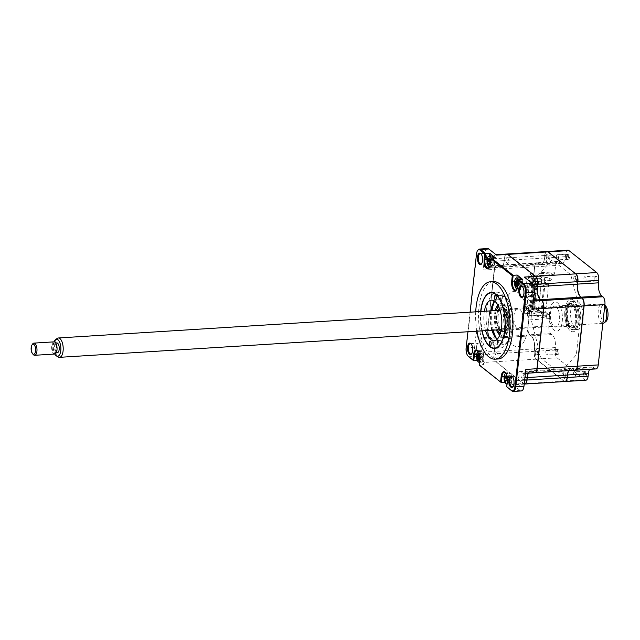 <?xml version="1.0" encoding="UTF-8"?>
<svg xmlns="http://www.w3.org/2000/svg" width="640" height="640" viewBox="0 0 640 640"><rect width="100%" height="100%" fill="white"/><g stroke="black" fill="none" stroke-linecap="round" stroke-linejoin="round"><path stroke-width="0.48" stroke-dasharray="3.2 2.4" d="M486.392 310.552A27.984 12.32 86.4 0 1 496.72 292.192A27.984 12.32 86.4 0 1 510.544 329.688A27.984 12.32 86.4 0 1 500.216 348.048A27.984 12.32 86.4 0 1 486.392 310.552M493.304 281.592A38.768 17.064 -93.6 0 0 479 307.04A38.768 17.064 -93.6 0 0 498.16 358.984M475.712 311.832A38.768 17.064 -93.6 0 0 476.928 331.184M481.752 263.552A5.192 2.288 -93.6 0 0 481.952 263.304A5.192 2.288 -93.6 0 0 482.784 260.632A5.192 2.288 -93.6 0 0 481.384 254.272A5.192 2.288 -93.6 0 0 481.16 254.056M486.52 256.576A5.192 2.288 86.4 0 1 488.432 253.168A5.192 2.288 86.4 0 1 490.992 260.12A5.192 2.288 86.4 0 1 489.08 263.528A5.192 2.288 86.4 0 1 486.52 256.576M517.976 379.368A5.192 2.288 86.4 0 1 519.896 375.96A5.192 2.288 86.4 0 1 522.456 382.912A5.192 2.288 86.4 0 1 520.544 386.32A5.192 2.288 86.4 0 1 517.976 379.368M513.216 386.344A5.192 2.288 -93.6 0 0 513.408 386.096A5.192 2.288 -93.6 0 0 514.248 383.424A5.192 2.288 -93.6 0 0 512.848 377.072A5.192 2.288 -93.6 0 0 512.624 376.848M527.912 289.36A5.192 2.288 86.4 0 1 529.832 285.96A5.192 2.288 86.4 0 1 532.392 292.912A5.192 2.288 86.4 0 1 530.48 296.32A5.192 2.288 86.4 0 1 527.912 289.36M523.152 296.344A5.192 2.288 -93.6 0 0 523.344 296.096A5.192 2.288 -93.6 0 0 524.184 293.424A5.192 2.288 -93.6 0 0 522.784 287.064A5.192 2.288 -93.6 0 0 522.56 286.848M476.584 346.576A5.192 2.288 86.4 0 1 478.496 343.168A5.192 2.288 86.4 0 1 481.056 350.12A5.192 2.288 86.4 0 1 479.144 353.528A5.192 2.288 86.4 0 1 476.584 346.576M471.816 353.552A5.192 2.288 -93.6 0 0 472.016 353.304A5.192 2.288 -93.6 0 0 472.848 350.64A5.192 2.288 -93.6 0 0 471.448 344.28A5.192 2.288 -93.6 0 0 471.224 344.056M479.808 355.536A3.36 1.48 -93.6 0 0 480.912 359.832A3.36 1.48 -93.6 0 0 482.712 357.832A3.36 1.48 -93.6 0 0 481.608 353.528A3.36 1.48 -93.6 0 0 479.808 355.536M477.776 360.52L483.4 364.968L484.072 358.904A6.512 2.864 -93.6 0 0 480.848 350.184A6.512 2.864 -93.6 0 0 478.448 354.456L477.776 360.52L477.328 360.544M507.368 377.36A3.36 1.48 -93.6 0 0 508.472 381.656A3.36 1.48 -93.6 0 0 510.264 379.656A3.36 1.48 -93.6 0 0 509.168 375.36A3.36 1.48 -93.6 0 0 507.368 377.36M511.624 380.736L507.616 380.984L506.944 387.048L510.96 386.8L511.624 380.736A6.512 2.864 -93.6 0 0 508.408 372.008A6.512 2.864 -93.6 0 0 506.008 376.28L505.336 382.344L504.888 382.376M510.96 386.8L505.336 382.344M507.328 381.232L507.616 380.984A6.512 2.864 -93.6 0 0 505.848 373.008A6.512 2.864 -93.6 0 0 505.632 372.776M506.648 254.04A6.104 2.688 -93.6 0 0 504.392 258.048L504.12 260.528A10.176 4.48 86.4 0 1 500.368 267.208A10.176 4.48 86.4 0 1 498.672 266.592L497.536 265.688A6.104 2.688 -93.6 0 0 496.52 265.328A6.104 2.688 -93.6 0 0 494.264 269.336L487.608 329.664L476.48 330.36L474.624 347.168A7.12 3.136 -93.6 0 0 476.96 356.28L484.688 362.4L495.816 361.704L523.568 383.688A6.104 2.688 -93.6 0 0 524.576 384.056M476.48 330.36A6.104 2.688 -93.6 0 0 478.48 338.176L479.624 339.08A10.176 4.48 86.4 0 1 482.96 352.104L482.688 354.592A6.104 2.688 -93.6 0 0 484.688 362.4M482.96 352.104L494.36 351.464A10.376 4.568 86.4 0 0 490.952 338.184L490.752 338.384A10.176 4.48 86.4 0 1 494.088 351.408L493.808 353.888A6.104 2.688 -93.6 0 0 495.816 361.704M496.536 255.104A6.104 2.688 -93.6 0 0 495.52 254.736A6.104 2.688 -93.6 0 0 493.264 258.744L492.992 261.224A10.176 4.48 86.4 0 1 489.24 267.904A10.176 4.48 86.4 0 1 487.552 267.296L486.408 266.392L497.696 265.872A5.904 2.6 -93.6 0 0 494.536 269.392L487.608 329.664A6.104 2.688 -93.6 0 0 489.608 337.48L490.752 338.384L479.624 339.08M487.872 329.72A5.904 2.6 -93.6 0 0 489.808 337.28L478.48 338.176M486.408 266.392A6.104 2.688 -93.6 0 0 485.392 266.024A6.104 2.688 -93.6 0 0 483.144 270.032L494.536 269.392M487.552 267.296L498.832 266.776A10.376 4.568 86.4 0 0 504.392 260.584L492.992 261.224M532.496 309.12A6.104 2.688 -93.6 0 0 530.488 301.312L529.352 300.408A10.176 4.48 86.4 0 1 526.016 287.376L526.288 284.896A6.104 2.688 -93.6 0 0 524.288 277.08M535.832 276.808A5.904 2.6 -93.6 0 0 535.576 276.568L535.408 276.384M540.48 299.704L540.64 299.888A10.376 4.568 86.4 0 1 540.04 299.32A10.376 4.568 86.4 0 1 539.968 299.232M542.04 301.032A5.904 2.6 -93.6 0 0 541.776 300.792L541.616 300.608M536.032 371.808A5.904 2.6 -93.6 0 1 533.896 372.2L533.696 372.4A6.104 2.688 -93.6 0 0 534.704 372.768M525.912 383.096A5.904 2.6 -93.6 0 1 523.768 383.488L512.44 384.384A6.104 2.688 -93.6 0 0 513.456 384.752A6.104 2.688 -93.6 0 0 515.704 380.744L515.976 378.264A10.176 4.48 86.4 0 1 519.736 371.584A10.176 4.48 86.4 0 1 521.424 372.192L522.568 373.096A6.104 2.688 -93.6 0 0 523.584 373.464A6.104 2.688 -93.6 0 0 525.832 369.456M528.264 373.168A10.176 4.48 86.4 0 1 528.752 372.328A10.176 4.48 86.4 0 1 530.864 370.888A10.176 4.48 86.4 0 1 532.552 371.496L533.696 372.4L522.568 373.096M528.304 373.168A10.376 4.568 86.4 0 1 528.88 372.144A10.376 4.568 86.4 0 1 532.752 371.296L521.424 372.192M512.44 384.384L520.168 390.504A7.12 3.136 -93.6 0 0 521.352 390.936M517.872 282.184A3.36 1.48 -93.6 0 0 518.976 286.48A3.36 1.48 -93.6 0 0 520.776 284.48A3.36 1.48 -93.6 0 0 519.672 280.184A3.36 1.48 -93.6 0 0 517.872 282.184M516.856 277.976L516.512 281.104A6.512 2.864 -93.6 0 0 519.728 289.832A6.512 2.864 -93.6 0 0 522.136 285.56L522.8 279.496M516.88 289.416A6.512 2.864 -93.6 0 0 517.072 289.16A6.512 2.864 -93.6 0 0 518.12 285.808L518.792 279.744M490.32 260.352A3.36 1.48 -93.6 0 0 491.416 264.656A3.36 1.48 -93.6 0 0 493.216 262.648A3.36 1.48 -93.6 0 0 492.112 258.352A3.36 1.48 -93.6 0 0 490.32 260.352M489.304 256.152L488.96 259.28A6.512 2.864 -93.6 0 0 492.176 268A6.512 2.864 -93.6 0 0 494.576 263.728L495.248 257.664M489.32 267.584A6.512 2.864 -93.6 0 0 489.512 267.328A6.512 2.864 -93.6 0 0 490.568 263.984L491.232 257.92M483.4 364.968L479.384 365.216L480.056 359.16A6.512 2.864 -93.6 0 0 478.296 351.176A6.512 2.864 -93.6 0 0 478.072 350.952M468.344 356.408A7.12 3.136 86.4 0 1 466.416 347.68L476.784 253.744A7.12 3.136 86.4 0 1 477.936 250.08M467.92 331.752L470.08 312.184M487.624 248.552A7.12 3.136 -93.6 0 0 484.992 253.232L483.144 270.032M480.672 311.52A27.984 12.32 -93.6 0 0 481.888 330.872M585.248 276.872A2.504 1.104 -93.6 0 0 584.832 276.72A2.504 1.104 -93.6 0 0 583.872 278.816A2.504 1.104 -93.6 0 0 584.728 281.568A2.504 1.104 -93.6 0 0 585.144 281.712A2.504 1.104 -93.6 0 0 586.096 279.616A2.504 1.104 -93.6 0 0 585.248 276.872M596.184 276.184A2.504 1.104 -93.6 0 0 595.768 276.032A2.504 1.104 -93.6 0 0 594.816 278.128A2.504 1.104 -93.6 0 0 595.672 280.88A2.504 1.104 -93.6 0 0 596.088 281.032A2.504 1.104 -93.6 0 0 597.04 278.936A2.504 1.104 -93.6 0 0 596.184 276.184M558 259.664A2.504 1.104 -93.6 0 0 558.528 257.296A2.504 1.104 -93.6 0 0 557.688 255.04A2.504 1.104 -93.6 0 0 557.272 254.888A2.504 1.104 -93.6 0 0 556.488 258.472M556.544 258.672A2.504 1.104 -93.6 0 0 557.168 259.736A2.504 1.104 -93.6 0 0 557.584 259.888A2.504 1.104 -93.6 0 0 557.904 259.752M568.632 254.352A2.504 1.104 -93.6 0 0 568.216 254.208A2.504 1.104 -93.6 0 0 567.264 256.304A2.504 1.104 -93.6 0 0 568.112 259.048A2.504 1.104 -93.6 0 0 568.528 259.2A2.504 1.104 -93.6 0 0 569.48 257.104A2.504 1.104 -93.6 0 0 568.632 254.352M547.176 350.216A2.504 1.104 -93.6 0 0 546.76 350.064A2.504 1.104 -93.6 0 0 545.808 352.168A2.504 1.104 -93.6 0 0 546.664 354.912A2.504 1.104 -93.6 0 0 547.08 355.064A2.504 1.104 -93.6 0 0 548.032 352.968A2.504 1.104 -93.6 0 0 547.176 350.216M558.12 349.536A2.504 1.104 -93.6 0 0 557.704 349.384A2.504 1.104 -93.6 0 0 556.752 351.48A2.504 1.104 -93.6 0 0 557.6 354.232A2.504 1.104 -93.6 0 0 558.016 354.376A2.504 1.104 -93.6 0 0 558.976 352.28A2.504 1.104 -93.6 0 0 558.12 349.536M574.736 372.048A2.504 1.104 -93.6 0 0 574.32 371.896A2.504 1.104 -93.6 0 0 573.368 373.992A2.504 1.104 -93.6 0 0 574.216 376.744A2.504 1.104 -93.6 0 0 574.632 376.896A2.504 1.104 -93.6 0 0 575.584 374.792A2.504 1.104 -93.6 0 0 574.736 372.048M585.68 371.36A2.504 1.104 -93.6 0 0 585.264 371.208A2.504 1.104 -93.6 0 0 584.312 373.312A2.504 1.104 -93.6 0 0 585.16 376.056A2.504 1.104 -93.6 0 0 585.576 376.208A2.504 1.104 -93.6 0 0 586.528 374.112A2.504 1.104 -93.6 0 0 585.68 371.36M574.544 302.08A14.248 6.272 -93.6 0 0 572.176 301.224A14.248 6.272 -93.6 0 0 566.752 313.168A14.248 6.272 -93.6 0 0 571.592 328.808A14.248 6.272 -93.6 0 0 573.96 329.664A14.248 6.272 -93.6 0 0 579.384 317.728A14.248 6.272 -93.6 0 0 574.544 302.08M575.424 328.568A14.248 6.272 86.4 0 1 570.584 312.928A14.248 6.272 86.4 0 1 576.008 300.984A14.248 6.272 86.4 0 1 578.368 301.84A14.248 6.272 86.4 0 1 583.208 317.488A14.248 6.272 86.4 0 1 577.784 329.424A14.248 6.272 86.4 0 1 575.424 328.568M585.864 380.216A6.104 2.688 86.4 0 1 584.848 379.848L557.096 357.864A6.104 2.688 86.4 0 1 555.096 350.048L555.368 347.568A10.176 4.48 -93.6 0 0 552.032 334.544L550.888 333.64A6.104 2.688 86.4 0 1 548.888 325.824L549.688 318.568A3.056 1.344 -93.6 0 0 548.688 314.664L545.616 312.232L550.04 272.136L553.112 274.568L532.12 276.072L529.248 273.44L532.32 275.872A3.056 1.344 -93.6 0 0 532.832 276.056A3.056 1.344 -93.6 0 0 533.464 275.624A3.056 1.344 -93.6 0 0 533.952 274.048L534.76 266.792A6.104 2.688 86.4 0 1 535.744 263.656A6.104 2.688 86.4 0 1 537.008 262.792A6.104 2.688 86.4 0 1 538.024 263.152L539.168 264.056A10.176 4.48 -93.6 0 0 540.856 264.672A10.176 4.48 -93.6 0 0 542.968 263.224A10.176 4.48 -93.6 0 0 544.608 257.992L544.792 255.592A5.904 2.6 86.4 0 1 545.744 252.552A5.904 2.6 86.4 0 1 547.944 252.072L575.696 274.048A5.904 2.6 86.4 0 1 577.632 281.608L577.36 284.088A10.376 4.568 -93.6 0 0 580.76 297.376L581.904 298.28A5.904 2.6 86.4 0 1 583.84 305.832L577.176 366.16A5.904 2.6 86.4 0 1 574.024 369.68L572.88 368.776A10.376 4.568 -93.6 0 0 567.328 374.968L567.056 377.448A5.904 2.6 86.4 0 1 563.896 380.968L536.144 358.992A5.904 2.6 86.4 0 1 535.808 358.664A5.904 2.6 86.4 0 1 534.208 351.432L534.48 348.952A10.376 4.568 -93.6 0 0 531.672 336.24A10.376 4.568 -93.6 0 0 531.08 335.672L529.936 334.76A5.904 2.6 86.4 0 1 529.6 334.44A5.904 2.6 86.4 0 1 528 327.208L528.8 319.952A3.256 1.432 -93.6 0 0 527.92 315.968A3.256 1.432 -93.6 0 0 527.736 315.784L524.664 313.352L524.952 310.68L538.272 309.848L540.904 311.928L544.696 277.568L542.064 275.48L538.272 309.848M553.112 274.568A3.056 1.344 -93.6 0 0 553.624 274.752A3.056 1.344 -93.6 0 0 554.744 272.752L555.552 265.496A6.104 2.688 86.4 0 1 557.8 261.488A6.104 2.688 86.4 0 1 558.816 261.856L559.96 262.76L538.96 264.264A10.376 4.568 -93.6 0 0 542.84 263.416A10.376 4.568 -93.6 0 0 544.512 258.072M554.872 257.344L544.608 257.992L544.792 255.592M551.992 255.064L544.88 255.512A6.104 2.688 86.4 0 1 545.872 252.368A6.104 2.688 86.4 0 1 547.048 251.512M564.976 381.52A6.104 2.688 86.4 0 1 564.056 381.152L536.304 359.168A6.104 2.688 86.4 0 1 535.952 358.832A6.104 2.688 86.4 0 1 534.304 351.352L534.576 348.872A10.176 4.48 -93.6 0 0 531.824 336.408A10.176 4.48 -93.6 0 0 531.24 335.848L531.08 335.672M555.368 347.568L534.48 348.952M557.096 357.864L536.144 358.992M555.096 350.048L534.208 351.432M584.848 379.848L563.896 380.968M575.104 370.232A6.104 2.688 86.4 0 1 574.184 369.864L573.04 368.96A10.176 4.48 -93.6 0 0 571.352 368.352A10.176 4.48 -93.6 0 0 568.752 370.632M595.992 368.928A6.104 2.688 86.4 0 1 594.976 368.56L593.832 367.656L572.88 368.776M552.032 334.544L531.24 335.848L530.096 334.944A6.104 2.688 86.4 0 1 529.752 334.608A6.104 2.688 86.4 0 1 528.096 327.128L528.896 319.872A3.056 1.344 -93.6 0 0 528.072 316.136A3.056 1.344 -93.6 0 0 527.896 315.968L524.664 313.352M545.616 312.232L524.824 313.528M593.832 367.656A10.176 4.48 -93.6 0 0 592.144 367.048A10.176 4.48 -93.6 0 0 589.544 369.328M559.96 262.76A10.176 4.48 -93.6 0 0 561.648 263.368A10.176 4.48 -93.6 0 0 562.288 263.216M562.416 263.168A10.176 4.48 -93.6 0 0 565.4 256.688L565.68 254.208A6.104 2.688 86.4 0 1 567.928 250.2M594.976 368.56L574.024 369.68M550.888 333.64L529.936 334.76M548.688 314.664L527.736 315.784M540.904 311.928L544.736 311.688L548.6 314.752L531.64 315.816L524.952 310.68M542.064 275.48L528.752 276.312L535.432 281.448L552.392 280.384L548.528 277.328L544.696 277.568M532.12 276.072A3.256 1.432 -93.6 0 0 533.336 275.808A3.256 1.432 -93.6 0 0 533.864 274.136L534.664 266.88A5.904 2.6 86.4 0 1 535.616 263.84A5.904 2.6 86.4 0 1 537.816 263.36L538.96 264.264M558.816 261.856L537.816 263.36M529.048 273.64L528.752 276.312M531.368 315.76L531.152 317.712A3.256 1.432 -93.6 0 0 531.32 320.2L538.288 347.376L536.04 349.88A3.664 1.616 86.4 0 0 535.504 354.736A3.664 1.616 86.4 0 0 537.736 356.512L539.984 354.008L540.784 357.128A3.256 1.432 -93.6 0 0 541.68 358.808L559.288 372.752A3.256 1.432 -93.6 0 0 560.376 372.648L561.68 371.192L563.056 376.568A3.664 1.616 86.4 0 0 565.296 378.336A3.664 1.616 86.4 0 0 565.832 373.48L564.456 368.104L575.816 355.44A3.256 1.432 -93.6 0 0 576.464 353.608L580.688 315.328A3.256 1.432 -93.6 0 0 580.52 312.84L573.552 285.664L575.8 283.16A3.664 1.616 86.4 0 0 576.336 278.304A3.664 1.616 86.4 0 0 574.104 276.528L571.856 279.032L571.056 275.912A3.256 1.432 -93.6 0 0 570.16 274.232L552.56 260.288A3.256 1.432 -93.6 0 0 551.464 260.4L550.16 261.848L548.784 256.472A3.664 1.616 86.4 0 0 546.544 254.704A3.664 1.616 86.4 0 0 546.008 259.56L547.384 264.936L536.024 277.6A3.256 1.432 -93.6 0 0 535.376 279.432L535.16 281.392M550.04 272.136L529.248 273.44M571.408 304.176A12.208 5.376 86.4 0 1 575.56 317.584A12.208 5.376 86.4 0 1 570.912 327.816A12.208 5.376 86.4 0 1 568.88 327.088A12.208 5.376 86.4 0 1 564.736 313.672A12.208 5.376 86.4 0 1 569.384 303.44A12.208 5.376 86.4 0 1 571.408 304.176M573.656 300.24A16.28 7.168 86.4 0 1 579 321.08A16.28 7.168 86.4 0 1 570.288 330.792A16.28 7.168 86.4 0 1 564.944 309.952A16.28 7.168 86.4 0 1 573.656 300.24M502.608 297.856A2.032 0.896 -93.6 0 0 501.6 295.128A2.032 0.896 -93.6 0 0 500.848 296.464A2.032 0.896 -93.6 0 0 501.856 299.192A2.032 0.896 -93.6 0 0 502.608 297.856M497.544 343.68A2.032 0.896 -93.6 0 0 496.544 340.952A2.032 0.896 -93.6 0 0 495.792 342.288A2.032 0.896 -93.6 0 0 496.792 345.016A2.032 0.896 -93.6 0 0 497.544 343.68M480.816 311.512A27.68 12.184 -93.6 0 0 482.032 330.864M505.84 330.168A28.496 12.544 86.4 0 1 488.96 345.6A28.496 12.544 86.4 0 1 481.248 310.688A28.496 12.544 86.4 0 1 485.856 296.024A28.496 12.544 86.4 0 1 500.432 298.488A28.496 12.544 86.4 0 1 505.84 330.168M485.56 330.648A20.352 8.96 86.4 0 1 484.032 313.52A20.352 8.96 86.4 0 1 484.344 311.288M491.944 330.248A20.352 8.96 86.4 0 1 490.416 313.12A20.352 8.96 86.4 0 1 490.728 310.888M494.816 301.296A20.352 8.96 86.4 0 1 497.928 299.76A20.352 8.96 86.4 0 1 507.976 327.032A20.352 8.96 86.4 0 1 500.472 340.384A20.352 8.96 86.4 0 1 497.192 339.248M564.888 381.528A6.104 2.688 86.4 0 1 563.872 381.16L536.12 359.184A6.104 2.688 86.4 0 1 534.12 351.368L534.392 348.88A10.176 4.48 -93.6 0 0 531.056 335.856L529.912 334.952A6.104 2.688 86.4 0 1 527.912 327.144L529.408 313.584L525.016 310.104L525.432 306.384L526.936 306.288L530.184 308.864L530.488 306.096L527.24 303.52L529.472 283.28L532.72 285.856L533.032 283.088L529.784 280.512L530.192 276.792L532.912 278.944L534.736 278.832L534.56 280.456L531.84 278.296L537.488 277.944L541.616 281.216L534.136 281.68L532.736 280.568L534.56 280.456M525.016 310.104L526.52 310.016L526.936 306.288M525.432 306.384L528.68 308.96L530.184 308.864M528.68 308.96L528.984 306.192L530.488 306.096M528.984 306.192L525.736 303.616L527.24 303.52M525.736 303.616L527.968 283.376L531.216 285.952L531.528 283.184L528.272 280.608L528.688 276.888L534.832 281.752L531.168 314.976L529.408 313.584L534.576 266.808A6.104 2.688 86.4 0 1 536.824 262.8A6.104 2.688 86.4 0 1 537.84 263.168L538.984 264.072A10.176 4.48 -93.6 0 0 540.672 264.68A10.176 4.48 -93.6 0 0 544.424 258L544.704 255.52A6.104 2.688 86.4 0 1 546.952 251.512M524.672 384.04A6.104 2.688 86.4 0 1 523.744 383.672L496 361.696A6.104 2.688 86.4 0 1 493.992 353.88L494.272 351.4A10.176 4.48 -93.6 0 0 490.928 338.376L489.792 337.472A6.104 2.688 86.4 0 1 487.784 329.656L494.448 269.32A6.104 2.688 86.4 0 1 496.704 265.312A6.104 2.688 86.4 0 1 497.712 265.68L498.856 266.584A10.176 4.48 -93.6 0 0 500.544 267.192A10.176 4.48 -93.6 0 0 504.304 260.52L504.576 258.032A6.104 2.688 86.4 0 1 506.736 254.04M575.016 370.24A6.104 2.688 86.4 0 1 574 369.872L572.856 368.968A10.176 4.48 -93.6 0 0 571.168 368.36A10.176 4.48 -93.6 0 0 568.568 370.648M534.8 372.76A6.104 2.688 86.4 0 1 533.872 372.392L532.736 371.488A10.176 4.48 -93.6 0 0 531.04 370.872A10.176 4.48 -93.6 0 0 528.448 373.16M497.072 352.928A2.96 1.304 -93.6 0 0 495.488 354.696A2.96 1.304 -93.6 0 0 496.456 358.488A2.96 1.304 -93.6 0 0 498.04 356.72A2.96 1.304 -93.6 0 0 497.072 352.928M535.136 279.584A2.96 1.304 -93.6 0 0 533.552 281.344A2.96 1.304 -93.6 0 0 534.52 285.136A2.96 1.304 -93.6 0 0 536.104 283.368A2.96 1.304 -93.6 0 0 535.136 279.584M518.664 293.072A27.68 12.184 86.4 0 1 527.736 328.496A27.68 12.184 86.4 0 1 512.928 345A27.68 12.184 86.4 0 1 503.848 309.576A27.68 12.184 86.4 0 1 518.664 293.072M524.624 374.76A2.96 1.304 -93.6 0 0 523.04 376.528A2.96 1.304 -93.6 0 0 524.016 380.312A2.96 1.304 -93.6 0 0 525.6 378.552A2.96 1.304 -93.6 0 0 524.624 374.76M507.576 257.752A2.96 1.304 -93.6 0 0 505.992 259.52A2.96 1.304 -93.6 0 0 506.96 263.312A2.96 1.304 -93.6 0 0 508.544 261.544A2.96 1.304 -93.6 0 0 507.576 257.752M548.48 258.864L547.592 255.16A2.96 1.304 -93.6 0 0 546.152 256.776L547.128 260.36L548.48 258.864M565.488 376.152L564.8 372.288A2.96 1.304 -93.6 0 0 563.256 373.456L564.048 377.24L565.488 376.152M557.44 302.776A14.656 6.448 86.4 0 1 562.24 321.528A14.656 6.448 86.4 0 1 554.4 330.264A14.656 6.448 86.4 0 1 549.6 311.512A14.656 6.448 86.4 0 1 557.44 302.776M576.032 280.688L575.152 276.992A2.96 1.304 -93.6 0 0 573.704 278.6L574.688 282.192L576.032 280.688M537.968 354.04L537.088 350.344A2.96 1.304 -93.6 0 0 535.64 351.952L536.624 355.536L537.968 354.04M539.712 277.904L549.816 285.904L545.16 286.192L536.472 283.36L545.128 282.816L538.984 277.944L539.712 277.904L539.904 276.184L550 284.184L549.816 285.904M535.696 307.728L541.84 312.6L533.176 313.144L541.872 315.976L546.528 315.688L536.424 307.688L535.696 307.728L538.984 277.944M545.128 282.816L541.84 312.6M536.424 307.688L536.232 309.4L546.336 317.4L541.68 317.696L532.992 314.864L531.168 314.976M546.528 315.688L546.336 317.4M526.52 310.016L529.248 312.168L531.072 312.056L528.344 309.896L536.232 309.4M528.344 309.896L528.528 308.272L531.248 310.432L531.072 312.056M529.92 301.168L530.056 299.952L534.008 303.08L533.872 304.304L529.92 301.168L531.088 301.096L531.224 299.872L530.056 299.952M531.088 301.096L535.04 304.224L535.176 303.008L531.224 299.872M535.176 303.008L534.008 303.08M535.04 304.224L533.872 304.304M530.976 291.624L531.104 290.4L535.056 293.536L534.928 294.752L530.976 291.624L532.136 291.552L532.272 290.328L531.104 290.4M532.136 291.552L536.088 294.68L536.224 293.456L532.272 290.328M536.224 293.456L535.056 293.536M536.088 294.68L534.928 294.752M532.024 282.08L532.16 280.856L536.112 283.984L535.976 285.208L532.024 282.08L533.192 282.008L533.328 280.784L532.16 280.856M533.192 282.008L537.144 285.136L537.28 283.912L533.328 280.784M537.28 283.912L536.112 283.984M537.144 285.136L535.976 285.208M534.736 278.832L532.016 276.68L531.84 278.296M537.488 277.944L534.184 307.92L538.312 311.192L541.616 281.216M531.496 286.848L531.632 285.632L535.584 288.76L535.448 289.984L531.496 286.848L532.664 286.776L532.8 285.56L531.632 285.632M532.664 286.776L536.616 289.912L536.752 288.688L532.8 285.56M536.752 288.688L535.584 288.76M536.616 289.912L535.448 289.984M530.448 296.4L530.584 295.176L534.536 298.304L534.4 299.528L530.448 296.4L531.616 296.328L531.744 295.104L530.584 295.176M531.616 296.328L535.568 299.456L535.696 298.232L531.744 295.104M535.696 298.232L534.536 298.304M535.568 299.456L534.4 299.528M529.392 305.944L529.528 304.72L533.48 307.856L533.344 309.072L529.392 305.944L530.56 305.872L530.696 304.648L529.528 304.72M530.56 305.872L534.512 309L534.648 307.776L530.696 304.648M534.648 307.776L533.48 307.856M534.512 309L533.344 309.072M538.312 311.192L530.832 311.656L534.136 281.68M530.832 311.656L529.424 310.544L531.248 310.432M534.184 307.92L528.528 308.272M532.016 276.68L539.904 276.184M530.192 276.792L528.688 276.888M534.832 281.752L536.656 281.64L545.352 284.472L550 284.184M532.736 280.568L532.912 278.944M529.248 312.168L529.424 310.544M527.968 283.376L529.472 283.28M531.216 285.952L532.72 285.856M531.528 283.184L533.032 283.088M528.272 280.608L529.784 280.512M509.16 383.992A5.496 2.416 -93.6 0 0 511.24 379.72A5.496 2.416 -93.6 0 0 509.672 373.624A5.496 2.416 -93.6 0 0 508.472 373.024A5.496 2.416 -93.6 0 0 506.392 377.296A5.496 2.416 -93.6 0 0 507.96 383.392A5.496 2.416 -93.6 0 0 509.16 383.992L507.008 384.128A5.496 2.416 -93.6 0 0 508.768 381.152A5.496 2.416 -93.6 0 0 507.336 373.768A5.496 2.416 -93.6 0 0 506.136 373.168A5.496 2.416 -93.6 0 0 505.92 373.208M507.416 379.592A13.904 4.064 24.5 0 0 507.44 379.616L509.16 379.64L507.216 380.904M506.128 375.296L508.536 376.416L506.696 376.056M505.392 381.28L507.792 380.688L505.656 382.088M508.536 376.416L506.376 377M509.16 379.64L507.104 380.272M509.12 379.312A2.4 1.056 86.4 0 1 508.68 377.016A2.4 1.056 86.4 0 1 507.808 377.8A2.4 1.056 86.4 0 1 507.704 377.76A2.4 1.056 86.4 0 1 508.144 380.056A2.4 1.056 86.4 0 1 508.72 379.288A2.4 1.056 86.4 0 1 509.12 379.312L506.776 379.056M508.144 380.056L505.656 381.128M507.808 380.616L505.856 380.472M507.704 377.76L506.272 377.8M504.568 376.48L507.168 377.456L506.272 377.6M507.168 377.456L504.848 376.944M508.68 377.016L508.528 376.488L506.592 376.344M584.144 375.856A2.352 1.032 86.4 0 1 583.528 372.696A2.352 1.032 86.4 0 1 584.872 371.672A2.352 1.032 86.4 0 1 585.488 374.832A2.352 1.032 86.4 0 1 584.144 375.856M481.032 355.104A2.4 1.056 86.4 0 1 480.12 356.12A2.4 1.056 86.4 0 1 480.68 358.312A2.4 1.056 86.4 0 1 481.32 357.312A2.4 1.056 86.4 0 1 481.592 357.288A2.4 1.056 86.4 0 1 481.032 355.104L480.856 354.472L479.008 353.872M481.6 362.168A5.496 2.416 -93.6 0 0 483.696 357.56A5.496 2.416 -93.6 0 0 481.832 351.528A5.496 2.416 -93.6 0 0 480.912 351.192A5.496 2.416 -93.6 0 0 478.824 355.8A5.496 2.416 -93.6 0 0 480.688 361.832A5.496 2.416 -93.6 0 0 481.6 362.168L479.456 362.296A5.496 2.416 -93.6 0 0 481.296 358.704A5.496 2.416 -93.6 0 0 479.496 351.672A5.496 2.416 -93.6 0 0 478.584 351.344A5.496 2.416 -93.6 0 0 478.36 351.376M479.856 357.336A13.904 2.728 20.7 0 0 479.896 357.36L479.616 357.944M478.24 359.576L480.36 358.976L478.288 360.352M476.92 355L479.568 355.904L478.696 356.08M479.568 355.904L477.208 355.336M480.68 358.312L480.368 358.896L478.288 358.816M479.608 355.928L478.744 356.232M480.856 354.472L478.376 353.376M481.592 357.288L479.208 356.928M480.368 358.896L478.232 359.328M479.616 358.216L481.648 357.544L479.752 358.728M481.648 357.544L479.896 357.36M557.192 349.736A2.352 1.032 86.4 0 1 557.328 349.864A2.352 1.032 86.4 0 1 557.984 351.872A2.352 1.032 86.4 0 1 557.584 353.952A2.352 1.032 86.4 0 1 556.704 354.144A2.352 1.032 86.4 0 1 555.936 351.136A2.352 1.032 86.4 0 1 557.192 349.736M557.656 350.536L557.024 349.544C555.216 350 554.936 351.712 556.168 354.68L556.992 354.752A2.96 1.304 -93.6 0 0 557.2 354.512A2.96 1.304 -93.6 0 0 557.648 351.36L557.656 350.536M498.008 310.432A11.808 5.2 -93.6 0 0 498.304 328.248A11.808 5.2 -93.6 0 0 499.216 329.792M500.936 331.384A11.808 5.2 -93.6 0 0 506.4 325.688A11.808 5.2 -93.6 0 0 504.832 311.6A11.808 5.2 -93.6 0 0 499.512 308.632M499.456 308.496A12.208 5.376 86.4 0 1 505.312 311.288A12.208 5.376 86.4 0 1 506.856 326.232A12.208 5.376 86.4 0 1 500.904 331.528M499.816 330.512A12.208 5.376 86.4 0 1 498.56 328.512A12.208 5.376 86.4 0 1 498.512 309.64M501.184 330.192A10.48 4.616 -93.6 0 0 502.224 330.384A10.48 4.616 -93.6 0 0 506.056 323.8A10.48 4.616 -93.6 0 0 504.464 312.536A10.48 4.616 -93.6 0 0 500.912 309.464A10.48 4.616 -93.6 0 0 499.904 309.792M499.216 310.36A10.48 4.616 -93.6 0 0 498.672 327.32A10.48 4.616 -93.6 0 0 500.424 329.712M521.432 311.472A10.48 4.616 -93.6 0 0 517.872 308.4A10.48 4.616 -93.6 0 0 514.04 314.984A10.48 4.616 -93.6 0 0 515.632 326.256A10.48 4.616 -93.6 0 0 519.184 329.328A10.48 4.616 -93.6 0 0 523.016 322.736A10.48 4.616 -93.6 0 0 521.432 311.472M575.232 307.192A11.808 5.2 86.4 0 1 575.16 325.624A11.808 5.2 86.4 0 1 568.704 323.84A11.808 5.2 86.4 0 1 567.432 308.52A11.808 5.2 86.4 0 1 573.872 305.088A11.808 5.2 86.4 0 1 575.232 307.192M568.232 324.152A12.208 5.376 -93.6 0 0 574.904 325.992A12.208 5.376 -93.6 0 0 574.984 306.928A12.208 5.376 -93.6 0 0 573.568 304.752A12.208 5.376 -93.6 0 0 566.912 308.296A12.208 5.376 -93.6 0 0 568.232 324.152M557.904 309.184A10.48 4.616 -93.6 0 0 554.352 306.12A10.48 4.616 -93.6 0 0 550.52 312.704A10.48 4.616 -93.6 0 0 552.112 323.968A10.48 4.616 -93.6 0 0 555.664 327.04A10.48 4.616 -93.6 0 0 559.496 320.456A10.48 4.616 -93.6 0 0 557.904 309.184M574.872 308.12A10.48 4.616 -93.6 0 0 571.312 305.056A10.48 4.616 -93.6 0 0 567.48 311.64A10.48 4.616 -93.6 0 0 569.072 322.904A10.48 4.616 -93.6 0 0 572.624 325.976A10.48 4.616 -93.6 0 0 576.456 319.392A10.48 4.616 -93.6 0 0 574.872 308.12M489.552 267.128A5.496 2.416 -93.6 0 0 489.776 267.136A5.496 2.416 -93.6 0 0 491.8 263.528A5.496 2.416 -93.6 0 0 491.128 258.168M488.888 258.2L491.368 259.288L489.512 258.696M491.424 256.016A5.496 2.416 -93.6 0 0 489.328 260.624A5.496 2.416 -93.6 0 0 491.2 266.656A5.496 2.416 -93.6 0 0 492.112 266.984A5.496 2.416 -93.6 0 0 494.104 263.64A5.496 2.416 -93.6 0 0 493.36 257.784M488.8 265.176L490.872 263.72L488.736 264.144M490.864 263.8L488.776 264.384M491.184 263.136A2.4 1.056 86.4 0 1 491.824 262.136A2.4 1.056 86.4 0 1 492.104 262.112A2.4 1.056 86.4 0 1 491.536 259.928A2.4 1.056 86.4 0 1 490.624 260.944A2.4 1.056 86.4 0 1 491.184 263.136L490.872 263.72L488.792 263.632M489.208 260.904L490.624 260.944L489.248 261.056M492.104 262.112L490.12 263.04M490.08 260.72L487.424 259.824M491.536 259.928L491.36 259.368L489.344 259.288M491.36 259.368L489.216 259.792M490.408 262.184L492.12 262.336L489.72 261.744M492.152 262.368L490.256 263.552M567.704 254.552A2.352 1.032 86.4 0 1 567.84 254.68A2.352 1.032 86.4 0 1 568.488 256.696A2.352 1.032 86.4 0 1 568.096 258.776A2.352 1.032 86.4 0 1 567.216 258.968A2.352 1.032 86.4 0 1 566.448 255.96A2.352 1.032 86.4 0 1 567.704 254.552M568.16 255.36L567.528 254.368C565.728 254.824 565.44 256.536 566.68 259.496L567.496 259.576A2.96 1.304 -93.6 0 0 567.712 259.328A2.96 1.304 -93.6 0 0 568.16 256.176L568.16 255.36M502.128 331.264A12.208 5.376 -93.6 0 0 504.152 332A12.208 5.376 -93.6 0 0 508.808 321.768A12.208 5.376 -93.6 0 0 504.656 308.352A12.208 5.376 -93.6 0 0 502.632 307.624A12.208 5.376 -93.6 0 0 497.976 317.856A12.208 5.376 -93.6 0 0 502.128 331.264M497.896 305.08A16.28 7.168 86.4 0 1 503.256 304.648A16.28 7.168 86.4 0 1 508.592 325.488A16.28 7.168 86.4 0 1 499.88 335.2A16.28 7.168 86.4 0 1 499.776 335.112M496.432 329.968A16.28 7.168 86.4 0 1 495.216 310.608M493.88 335.032A24.424 10.752 -93.6 0 0 499.04 342.84A24.424 10.752 -93.6 0 0 503.096 344.304A24.424 10.752 -93.6 0 0 512.392 323.832A24.424 10.752 -93.6 0 0 504.096 297.016A24.424 10.752 -93.6 0 0 500.04 295.552A24.424 10.752 -93.6 0 0 492.056 305.896M491.112 310.864A24.424 10.752 -93.6 0 0 492.328 330.224M496.64 338.784A24.424 10.752 -93.6 0 0 499.952 342.776A24.424 10.752 -93.6 0 0 504.008 344.24A24.424 10.752 -93.6 0 0 513.304 323.776A24.424 10.752 -93.6 0 0 505.008 296.96A24.424 10.752 -93.6 0 0 500.952 295.496A24.424 10.752 -93.6 0 0 494.328 301.832M492.024 310.808A24.424 10.752 -93.6 0 0 493.24 330.168M500.792 335.144A16.28 7.168 -93.6 0 0 509.504 325.432A16.28 7.168 -93.6 0 0 504.168 304.592A16.28 7.168 -93.6 0 0 495.456 314.304A16.28 7.168 -93.6 0 0 500.792 335.144M517.112 288.952A5.496 2.416 -93.6 0 0 517.336 288.96A5.496 2.416 -93.6 0 0 519.36 285.352A5.496 2.416 -93.6 0 0 518.688 279.992M519.096 281.752A2.4 1.056 86.4 0 1 518.184 282.776A2.4 1.056 86.4 0 1 518.744 284.96A2.4 1.056 86.4 0 1 519.384 283.968A2.4 1.056 86.4 0 1 519.656 283.944A2.4 1.056 86.4 0 1 519.096 281.752L518.92 281.12L517.072 280.528M518.984 277.848A5.496 2.416 -93.6 0 0 516.888 282.456A5.496 2.416 -93.6 0 0 518.752 288.488A5.496 2.416 -93.6 0 0 519.664 288.816A5.496 2.416 -93.6 0 0 521.664 285.464A5.496 2.416 -93.6 0 0 520.92 279.616M516.352 287L518.432 285.552L516.296 285.976M518.424 285.624L516.304 286.224M518.744 284.96L518.432 285.552L516.352 285.464M516.768 282.728L518.184 282.776L516.808 282.88M517.64 282.552L514.984 281.656M518.92 281.12L516.44 280.024M519.656 283.944L517.272 283.576M519.672 284.168L517.68 284.864M517.816 285.376L519.712 284.192L517.968 284.008M594.776 280.792A2.352 1.032 86.4 0 1 594 277.784A2.352 1.032 86.4 0 1 595.256 276.384A2.352 1.032 86.4 0 1 596.032 279.392A2.352 1.032 86.4 0 1 594.776 280.792M605.824 321.584A8.52 3.752 86.4 0 1 604.648 322A8.52 3.752 86.4 0 1 600.496 313.408A8.52 3.752 86.4 0 1 603.864 304.984A8.52 3.752 86.4 0 1 604.8 305.264A8.52 3.752 86.4 0 1 604.824 305.28M604.736 306.08A9.696 4.272 -93.6 0 0 603.056 304.248A9.696 4.272 -93.6 0 0 601.984 303.928A9.696 4.272 -93.6 0 0 601.824 303.928A9.696 4.272 -93.6 0 0 598.16 313.688A9.696 4.272 -93.6 0 0 602.872 323.288M54.568 352.824A4.888 2.152 -93.6 0 0 54.656 352.824A4.888 2.152 -93.6 0 0 56.496 347.904A4.888 2.152 -93.6 0 0 54.128 343.072A4.888 2.152 -93.6 0 0 54.04 343.072A4.888 2.152 -93.6 0 0 52.2 347.992A4.888 2.152 -93.6 0 0 54.568 352.824M53.864 341.864A6.104 2.688 -93.6 0 0 51.664 348.112A6.104 2.688 -93.6 0 0 54.624 354.04M33.304 354.6A6.104 2.688 86.4 0 1 31.6 349.368A6.104 2.688 86.4 0 1 32.64 343.976M56.696 342.912A4.888 2.152 -93.6 0 0 54.936 347.912A4.888 2.152 -93.6 0 0 57.304 352.648M54.088 341.848A8.52 3.752 -93.6 0 0 54.848 354.024M58.28 357.016A9.696 4.272 86.4 0 1 54.648 347.928A9.696 4.272 86.4 0 1 57.12 338.456M506.008 376.28L504.16 376.4M493.808 353.888L482.688 354.592M493.264 258.744L504.392 258.048M526.016 287.376L533.968 286.88M533.04 284.472L526.288 284.896M529.352 300.408L533.488 300.144M530.488 301.312L533.376 301.128M515.704 380.744L524.648 380.184M515.976 378.264L524.92 377.704M520.168 390.504L511.96 391.016M522.136 285.56L517.84 286.048M516.512 281.104L514.664 281.224M488.96 259.28L487.112 259.392M494.576 263.728L490.28 264.224M479.776 359.4L484.072 358.904M474.624 347.168L466.136 347.92M484.992 253.232L476.504 253.984M478.448 354.456L476.6 354.568M476.96 356.28L468.752 356.792M549.688 318.568L528.8 319.952M548.888 325.824L528 327.208M554.744 272.752L533.864 274.136M555.552 265.496L534.664 266.88M565.4 256.688L555.056 257.336M565.68 254.208L552.168 255.056M570.496 328.88A14.248 6.272 -93.6 0 0 578.12 320.384A14.248 6.272 -93.6 0 0 573.448 302.152A14.248 6.272 -93.6 0 0 565.824 310.648A14.248 6.272 -93.6 0 0 570.496 328.88M537.84 263.168L497.712 265.68M534.576 266.808L494.448 269.32M538.984 264.072L498.856 266.584M544.424 258L504.304 260.52M544.704 255.52L504.576 258.032M527.912 327.144L487.784 329.656M529.912 334.952L489.792 337.472M531.056 335.856L490.928 338.376M534.392 348.88L494.272 351.4M534.12 351.368L493.992 353.88M536.12 359.184L496 361.696M563.872 381.16L523.744 383.672M572.856 368.968L532.736 371.488M574 369.872L533.872 372.392M478.712 354.968L480.848 354.544L478.84 354.464M490.112 260.752L487.712 260.16M498.68 306.616A14.248 6.272 86.4 0 1 503.04 306.56A14.248 6.272 86.4 0 1 507.744 324.504A14.248 6.272 86.4 0 1 500.36 333.488M497.592 329.888A14.248 6.272 86.4 0 1 496.376 310.536M517.672 282.576L515.272 281.992M516.776 281.624L518.912 281.192L516.904 281.112M491.064 292.544L496.72 292.192M481.384 254.272L480.936 253.768M480.224 253.68L488.432 253.168M511.688 376.472L519.896 375.96M512.848 377.072L512.392 376.568M521.624 286.472L529.832 285.96M522.784 287.064L522.336 286.56M470.288 343.68L478.496 343.168M471.448 344.28L471 343.776M508.408 372.008L504.4 372.256M472.016 353.304L471.632 353.864M470.936 354.04L479.144 353.528M485.392 266.024L496.52 265.328M489.24 267.904L500.368 267.208M496.032 254.704L495.52 254.736M523.344 296.096L522.968 296.656M522.272 296.832L530.48 296.32M523.584 373.464L525.4 373.352M519.736 371.584L530.864 370.888M524.216 384.072L513.456 384.752M513.408 386.096L513.024 386.656M512.336 386.832L520.544 386.32M519.728 289.832L515.72 290.08M492.176 268L488.16 268.256M478.296 351.176L477.848 350.672M489.512 267.328L489.128 267.888M517.072 289.16L516.688 289.72M505.848 373.008L505.4 372.504M480.848 350.184L476.84 350.432M480.872 264.04L489.08 263.528M481.952 263.304L481.568 263.864M494.56 348.408L500.216 348.048M595.768 276.032L584.832 276.72M568.216 254.208L557.272 254.888M557.704 349.384L546.76 350.064M585.264 371.208L574.32 371.896M576.008 300.984L572.176 301.224M577.784 329.424L573.96 329.664M585.576 376.208L574.632 376.896M558.016 354.376L547.08 355.064M568.528 259.2L558.224 259.848M558.04 259.856L557.584 259.888M596.088 281.032L585.144 281.712M592.144 367.048L571.352 368.352M553.624 274.752L532.832 276.056M557.8 261.488L537.008 262.792M561.648 263.368L540.856 264.672M569.384 303.44C569.368 303.696 567.792 302.352 566.104 310.336C565.488 318.2 566.76 323.888 569.936 327.4L570.912 327.816M501.6 295.128L495.216 295.528M496.544 340.952L490.16 341.352M488.36 344.928L488.96 345.6M497.928 299.76L491.544 300.16M500.472 340.384L494.088 340.784M485.344 296.768L485.856 296.024M496.792 345.016L490.408 345.416M501.856 299.192L495.472 299.592M536.824 262.8L496.704 265.312M540.672 264.68L500.544 267.192M571.168 368.36L531.04 370.872M508.472 373.024L506.136 373.168M507.2 379.888L508.72 379.288M506.288 377.408L507.808 377.8M478.96 354.032L480.024 354.304M480.912 351.192L478.584 351.344M478.648 355.744L480.056 356.104M479.608 357.984L481.32 357.312M557.584 353.952L557.2 354.512M517.872 308.4L500.912 309.464M519.184 329.328L502.224 330.384M571.312 305.056L554.352 306.12M572.624 325.976L555.664 327.04M489.464 258.856L490.528 259.128M492.112 266.984L489.776 267.136M490.12 262.808L491.824 262.136M489.16 260.568L490.56 260.928M568.096 258.776L567.712 259.328M504.152 332C504.176 331.728 505.752 333.104 507.44 325.072C508.016 317.104 506.744 311.432 503.608 308.04L502.632 307.624M500.952 295.496L500.04 295.552M504.008 344.24L503.096 344.304M517.024 280.68L518.088 280.952M519.664 288.816L517.336 288.96M516.712 282.4L518.12 282.76M517.68 284.64L519.384 283.968M604.8 305.264L603.056 304.248M602.84 323.296L501.28 329.664M56.264 352.72L54.656 352.824M55.648 342.968L54.04 343.072M601.824 303.928L500.072 310.304"/><path stroke-width="0.96" d="M481.888 330.872A27.984 12.32 -93.6 0 0 494.56 348.408A27.984 12.32 -93.6 0 0 504.888 330.04A27.984 12.32 -93.6 0 0 491.064 292.544A27.984 12.32 -93.6 0 0 480.736 310.912A27.984 12.32 -93.6 0 0 480.672 311.52M476.928 331.184A38.768 17.064 -93.6 0 0 495.24 359.168L498.16 358.984A38.768 17.064 -93.6 0 0 512.464 333.544A38.768 17.064 -93.6 0 0 493.304 281.592L490.392 281.776A38.768 17.064 -93.6 0 0 476.088 307.224A38.768 17.064 -93.6 0 0 475.712 311.832M495.24 359.168A38.768 17.064 -93.6 0 0 509.544 333.728A38.768 17.064 -93.6 0 0 490.392 281.776M482.504 260.88A5.8 2.552 -93.6 0 0 480.936 253.768A5.8 2.552 -93.6 0 0 477.496 256.912A5.8 2.552 -93.6 0 0 478.6 263.36A5.8 2.552 -93.6 0 0 481.568 263.864A5.8 2.552 -93.6 0 0 482.504 260.88M481.16 254.056A5.192 2.288 -93.6 0 0 480.224 253.68A5.192 2.288 -93.6 0 0 478.312 257.088A5.192 2.288 -93.6 0 0 480.872 264.04A5.192 2.288 -93.6 0 0 481.752 263.552M512.624 376.848A5.192 2.288 -93.6 0 0 511.688 376.472A5.192 2.288 -93.6 0 0 509.768 379.88A5.192 2.288 -93.6 0 0 512.336 386.832A5.192 2.288 -93.6 0 0 513.216 386.344M513.968 383.672A5.8 2.552 -93.6 0 0 512.392 376.568A5.8 2.552 -93.6 0 0 508.96 379.704A5.8 2.552 -93.6 0 0 510.056 386.152A5.8 2.552 -93.6 0 0 513.024 386.656A5.8 2.552 -93.6 0 0 513.968 383.672M522.56 286.848A5.192 2.288 -93.6 0 0 521.624 286.472A5.192 2.288 -93.6 0 0 519.704 289.88A5.192 2.288 -93.6 0 0 522.272 296.832A5.192 2.288 -93.6 0 0 523.152 296.344M523.904 293.664A5.8 2.552 -93.6 0 0 522.336 286.56A5.8 2.552 -93.6 0 0 518.896 289.704A5.8 2.552 -93.6 0 0 520 296.152A5.8 2.552 -93.6 0 0 522.968 296.656A5.8 2.552 -93.6 0 0 523.904 293.664M471.224 344.056A5.192 2.288 -93.6 0 0 470.288 343.68A5.192 2.288 -93.6 0 0 468.376 347.088A5.192 2.288 -93.6 0 0 470.936 354.04A5.192 2.288 -93.6 0 0 471.816 353.552M472.568 350.88A5.8 2.552 -93.6 0 0 471 343.776A5.8 2.552 -93.6 0 0 467.56 346.912A5.8 2.552 -93.6 0 0 468.664 353.36A5.8 2.552 -93.6 0 0 471.632 353.864A5.8 2.552 -93.6 0 0 472.568 350.88M505.632 372.776A6.512 2.864 -93.6 0 0 504.4 372.256A6.512 2.864 -93.6 0 0 501.992 376.536L501.328 382.592L479.384 365.216L479.776 359.4A7.12 3.136 -93.6 0 0 477.848 350.672A7.12 3.136 -93.6 0 0 473.624 354.528L473.016 360.024L473.768 360.768L468.752 356.792A7.12 3.136 86.4 0 1 468.344 356.408L467.896 355.904A6.512 2.864 86.4 0 1 466.136 347.92L467.92 331.752M504.888 382.376L501.328 382.592L479.168 364.888M525.4 373.352L534.704 372.768A6.104 2.688 -93.6 0 0 535.976 371.904A6.104 2.688 -93.6 0 0 536.96 368.76L543.616 308.424A6.104 2.688 -93.6 0 0 541.968 300.944A6.104 2.688 -93.6 0 0 541.616 300.608L540.48 299.704A10.176 4.48 86.4 0 1 539.896 299.152A10.176 4.48 86.4 0 1 537.136 286.68L537.416 284.2A6.104 2.688 -93.6 0 0 535.76 276.72A6.104 2.688 -93.6 0 0 535.408 276.384L507.664 254.408A6.104 2.688 -93.6 0 0 506.648 254.04L496.032 254.704M536.032 371.808A5.904 2.6 -93.6 0 0 536.096 371.712A5.904 2.6 -93.6 0 0 537.056 368.68L543.712 308.344L532.496 309.12L534.352 292.32A7.12 3.136 -93.6 0 0 532.016 283.208L524.288 277.08L535.408 276.384M539.968 299.232A10.376 4.568 86.4 0 1 537.232 286.6L537.504 284.12A5.904 2.6 -93.6 0 0 535.912 276.888A5.904 2.6 -93.6 0 0 535.832 276.808M543.712 308.344A5.904 2.6 -93.6 0 0 542.12 301.112A5.904 2.6 -93.6 0 0 542.04 301.032M524.216 384.072L524.576 384.056A6.104 2.688 -93.6 0 0 525.848 383.192A6.104 2.688 -93.6 0 0 526.832 380.048L527.104 377.56A10.176 4.48 86.4 0 1 528.264 373.168M525.912 383.096A5.904 2.6 -93.6 0 0 525.976 383A5.904 2.6 -93.6 0 0 526.928 379.968L527.2 377.48A10.376 4.568 86.4 0 1 528.304 373.168M470.08 312.184L476.504 253.984A6.512 2.864 86.4 0 1 477.56 250.632L477.936 250.08A7.12 3.136 86.4 0 1 479.416 249.064A7.12 3.136 86.4 0 1 480.6 249.496L485.616 253.464L489.624 253.216L495.248 257.664L491.232 257.92L513.168 275.296L517.184 275.04L522.8 279.496L518.792 279.744L523.808 283.72A7.12 3.136 86.4 0 1 526.144 292.832L515.768 386.768A7.12 3.136 86.4 0 1 513.144 391.448L521.352 390.936A7.12 3.136 -93.6 0 0 523.976 386.256L525.832 369.456L537.056 368.68M513.144 391.448A7.12 3.136 86.4 0 1 511.96 391.016L506.728 386.72L507.328 381.232A7.12 3.136 -93.6 0 0 505.4 372.504A7.12 3.136 -93.6 0 0 501.184 376.36L500.576 381.848M517.184 275.04L516.856 277.976M477.56 250.632A6.512 2.864 86.4 0 1 479.992 250.104L484.736 253.864L484.136 259.352A7.12 3.136 -93.6 0 0 485.488 267.272A7.12 3.136 -93.6 0 0 489.128 267.888A7.12 3.136 -93.6 0 0 490.28 264.224L490.888 258.736L512.296 275.696L513.168 275.296L512.504 281.36A6.512 2.864 -93.6 0 0 515.72 290.08A6.512 2.864 -93.6 0 0 516.88 289.416M489.624 253.216L489.304 256.152M484.736 253.864L485.616 253.464L484.944 259.528A6.512 2.864 -93.6 0 0 488.16 268.256A6.512 2.864 -93.6 0 0 489.32 267.584M507.664 254.408L496.536 255.104L488.808 248.984A7.12 3.136 -93.6 0 0 487.624 248.552L479.416 249.064M478.072 350.952A6.512 2.864 -93.6 0 0 476.84 350.432A6.512 2.864 -93.6 0 0 474.44 354.704L473.768 360.768L477.328 360.544M473.016 360.024L468.272 356.256A6.512 2.864 86.4 0 1 467.896 355.904M490.888 258.736L491.232 257.92M512.296 275.696L511.688 281.184A7.12 3.136 -93.6 0 0 513.04 289.104A7.12 3.136 -93.6 0 0 516.688 289.72A7.12 3.136 -93.6 0 0 517.84 286.048L518.792 279.744M518.448 280.56L523.192 284.328A6.512 2.864 86.4 0 1 525.328 292.664L514.96 386.6A6.512 2.864 86.4 0 1 511.472 390.48L506.728 386.72M547.048 251.512A6.104 2.688 86.4 0 1 547.136 251.504A6.104 2.688 86.4 0 1 548.152 251.864L548.064 251.952M547.136 251.504L567.928 250.2A6.104 2.688 86.4 0 1 568.944 250.568L548.152 251.864L575.816 273.936M568.944 250.568L596.696 272.544L575.904 273.848A6.104 2.688 86.4 0 1 577.904 281.664L577.728 281.624M596.696 272.544A6.104 2.688 86.4 0 1 598.696 280.36L577.904 281.664L577.632 284.144A10.176 4.48 -93.6 0 0 580.968 297.168L580.88 297.256M598.696 280.36L598.424 282.84L577.456 284.104M568.752 370.632A10.176 4.48 -93.6 0 0 567.6 375.024L567.144 377.472M589.544 369.328A10.176 4.48 -93.6 0 0 588.392 373.728L588.112 376.208L567.32 377.512A6.104 2.688 86.4 0 1 565.072 381.52A6.104 2.688 86.4 0 1 564.976 381.52M588.392 373.728L567.416 374.992M598.424 282.84A10.176 4.48 -93.6 0 0 601.76 295.864L602.904 296.768A6.104 2.688 86.4 0 1 604.904 304.584L598.24 364.92A6.104 2.688 86.4 0 1 595.992 368.928L575.2 370.232A6.104 2.688 86.4 0 1 575.104 370.232M588.112 376.208A6.104 2.688 86.4 0 1 585.864 380.216L565.072 381.52M601.76 295.864L580.968 297.168L582.016 298.16M602.904 296.768L582.112 298.072A6.104 2.688 86.4 0 1 584.112 305.888L577.448 366.224A6.104 2.688 86.4 0 1 575.2 370.232M496.224 298.256A2.032 0.896 -93.6 0 0 495.216 295.528A2.032 0.896 -93.6 0 0 494.464 296.864A2.032 0.896 -93.6 0 0 495.472 299.592A2.032 0.896 -93.6 0 0 496.224 298.256M491.16 344.08A2.032 0.896 -93.6 0 0 490.16 341.352A2.032 0.896 -93.6 0 0 489.408 342.688A2.032 0.896 -93.6 0 0 490.408 345.416A2.032 0.896 -93.6 0 0 491.16 344.08M482.032 330.864A27.68 12.184 -93.6 0 0 488.36 344.928A27.68 12.184 -93.6 0 0 504.76 329.936A27.68 12.184 -93.6 0 0 499.504 299.16A27.68 12.184 -93.6 0 0 485.344 296.768A27.68 12.184 -93.6 0 0 480.872 311.016A27.68 12.184 -93.6 0 0 480.816 311.512M484.344 311.288A20.352 8.96 86.4 0 1 491.544 300.16A20.352 8.96 86.4 0 1 501.592 327.432A20.352 8.96 86.4 0 1 494.088 340.784A20.352 8.96 86.4 0 1 485.56 330.648M490.728 310.888A20.352 8.96 86.4 0 1 494.816 301.296M497.192 339.248A20.352 8.96 86.4 0 1 491.944 330.248M506.736 254.04A6.104 2.688 86.4 0 1 506.832 254.024A6.104 2.688 86.4 0 1 507.84 254.392L535.592 276.376A6.104 2.688 86.4 0 1 537.592 284.192L537.32 286.672A10.176 4.48 -93.6 0 0 540.656 299.696L541.8 300.6A6.104 2.688 86.4 0 1 543.8 308.416L537.144 368.744A6.104 2.688 86.4 0 1 534.888 372.752A6.104 2.688 86.4 0 1 534.8 372.76M506.832 254.024L546.952 251.512A6.104 2.688 86.4 0 1 547.968 251.88L575.72 273.864A6.104 2.688 86.4 0 1 577.72 281.672L577.448 284.16A10.176 4.48 -93.6 0 0 580.784 297.184L581.928 298.088A6.104 2.688 86.4 0 1 583.928 305.904L577.264 366.232A6.104 2.688 86.4 0 1 575.016 370.24L534.888 372.752M528.448 373.16A10.176 4.48 -93.6 0 0 527.288 377.552L527.016 380.032A6.104 2.688 86.4 0 1 524.76 384.04A6.104 2.688 86.4 0 1 524.672 384.04M568.568 370.648A10.176 4.48 -93.6 0 0 567.416 375.04L567.136 377.52A6.104 2.688 86.4 0 1 564.888 381.528L524.76 384.04M505.92 373.208A5.496 2.416 -93.6 0 0 504.2 376.16A5.496 2.416 -93.6 0 0 505.624 383.544A5.496 2.416 -93.6 0 0 506.824 384.136A5.496 2.416 -93.6 0 0 507.016 384.112L506.824 384.136M506.272 377.6L504.344 377.768L504.568 376.48A13.904 4.064 24.5 0 0 504.848 376.944L506.288 377.408M504.848 376.944L505.712 376.28A13.904 12.216 -18.6 0 1 506.128 375.296L506.728 375.952A13.904 8.848 123.1 0 0 506.376 377L506.776 379.056A13.904 4.064 24.5 0 0 507.416 379.592M506.304 375.888L506.728 375.952M507.44 379.616L507.216 380.904A13.904 7.44 173.4 0 1 506.528 380.464L506.016 380.352L507.2 379.888M507.104 380.272L505.656 381.128A13.904 8.848 123.1 0 0 505.656 382.088L505.048 381.432A13.904 12.216 -18.6 0 1 504.992 380.408L504.6 378.36A13.904 7.44 173.4 0 1 504.344 377.768M505.856 380.472L504.992 380.408M506.272 377.8L504.6 378.36M479.616 357.944L479.752 358.728A13.904 6.104 170.6 0 1 479.048 358.416L478.232 359.328A13.904 9.472 115.3 0 0 478.288 360.352L477.664 359.856A13.904 12.848 -26 0 1 477.544 358.784L477.04 356.832A13.904 6.104 170.6 0 1 476.768 356.368L476.92 355A13.904 2.728 20.7 0 0 477.208 355.336L478.024 354.432A13.904 12.848 -26 0 1 478.376 353.376L479.008 353.872A13.904 9.472 115.3 0 0 478.712 354.968L479.208 356.928A13.904 2.728 20.7 0 0 479.856 357.336M478.584 353.912L479.008 353.872M478.36 351.376A5.496 2.416 -93.6 0 0 476.552 354.952A5.496 2.416 -93.6 0 0 478.352 361.984A5.496 2.416 -93.6 0 0 479.272 362.312A5.496 2.416 -93.6 0 0 479.456 362.28L479.272 362.312M477.208 355.336L478.648 355.744M478.288 360.352L477.664 359.856M479.616 358.216L478.624 358.376L479.608 357.984M478.696 356.08L476.768 356.368M478.288 358.816L477.544 358.784M499.216 329.792A11.808 5.2 -93.6 0 0 499.672 330.352A11.808 5.2 -93.6 0 0 500.936 331.384M500.904 331.528A12.208 5.376 86.4 0 1 499.968 330.688A12.208 5.376 86.4 0 1 499.816 330.512M499.904 309.792A10.48 4.616 -93.6 0 0 499.216 310.36M500.424 329.712A10.48 4.616 -93.6 0 0 501.184 330.192M499.512 308.632A11.808 5.2 -93.6 0 0 498.384 309.816A11.808 5.2 -93.6 0 0 498.008 310.432M498.512 309.64A12.208 5.376 86.4 0 1 498.64 309.448A12.208 5.376 86.4 0 1 499.456 308.496M491.128 258.168A5.496 2.416 -93.6 0 0 490 256.496A5.496 2.416 -93.6 0 0 489.088 256.168A5.496 2.416 -93.6 0 0 487.064 259.768A5.496 2.416 -93.6 0 0 488.864 266.808A5.496 2.416 -93.6 0 0 489.552 267.128M489.248 261.056L487.552 261.648A13.904 6.104 170.6 0 1 487.28 261.192L487.424 259.824A13.904 2.728 20.7 0 0 487.712 260.16L489.16 260.568M487.712 260.16L488.536 259.248A13.904 12.848 -26 0 1 488.888 258.2L489.512 258.696A13.904 9.472 115.3 0 0 489.216 259.792L489.72 261.744A13.904 2.728 20.7 0 0 490.408 262.184L490.256 263.552A13.904 6.104 170.6 0 1 489.552 263.24L490.12 262.808M489.088 258.728L489.512 258.696M493.36 257.784A5.496 2.416 -93.6 0 0 492.336 256.344A5.496 2.416 -93.6 0 0 491.424 256.016L489.088 256.168M490.12 263.04L488.736 264.144A13.904 9.472 115.3 0 0 488.8 265.176L488.168 264.672A13.904 12.848 -26 0 1 488.056 263.608L487.552 261.648M488.744 264.4L488.168 264.672M489.208 260.904L487.28 261.192M489.344 259.288L488.536 259.248M499.776 335.112A16.28 7.168 86.4 0 1 496.432 329.968M495.216 310.608A16.28 7.168 86.4 0 1 497.896 305.08M492.056 305.896A24.424 10.752 -93.6 0 0 491.112 310.864M492.328 330.224A24.424 10.752 -93.6 0 0 493.88 335.032M494.328 301.832A24.424 10.752 -93.6 0 0 492.024 310.808M493.24 330.168A24.424 10.752 -93.6 0 0 496.64 338.784M518.688 279.992A5.496 2.416 -93.6 0 0 517.56 278.32A5.496 2.416 -93.6 0 0 516.648 277.992A5.496 2.416 -93.6 0 0 514.616 281.6A5.496 2.416 -93.6 0 0 516.424 288.632A5.496 2.416 -93.6 0 0 517.112 288.952M516.768 282.728L514.832 283.016L514.984 281.656A13.904 2.728 20.7 0 0 515.272 281.992L516.712 282.4M515.272 281.992L516.088 281.08A13.904 12.848 -26 0 1 516.44 280.024L517.072 280.528A13.904 9.472 115.3 0 0 516.776 281.624L517.272 283.576A13.904 2.728 20.7 0 0 517.968 284.008L517.816 285.376A13.904 6.104 170.6 0 1 517.112 285.064L517.68 284.64M516.648 280.56L517.072 280.528M520.92 279.616A5.496 2.416 -93.6 0 0 519.896 278.176A5.496 2.416 -93.6 0 0 518.984 277.848L516.648 277.992M517.68 284.864L516.296 285.976A13.904 9.472 115.3 0 0 516.352 287L515.728 286.504A13.904 12.848 -26 0 1 515.608 285.432L515.112 283.48A13.904 6.104 170.6 0 1 514.832 283.016M516.352 287L515.728 286.504M604.824 305.28A8.52 3.752 86.4 0 1 608 313.288A8.52 3.752 86.4 0 1 605.824 321.584L604.216 322.816A9.696 4.272 -93.6 0 0 606.72 315.368A9.696 4.272 -93.6 0 0 604.736 306.08M602.872 323.288A9.696 4.272 -93.6 0 0 603.04 323.288A9.696 4.272 -93.6 0 0 604.216 322.816M55.512 339.68L57.12 338.456A9.696 4.272 86.4 0 1 58.304 337.984A9.696 4.272 86.4 0 1 58.464 337.976A9.696 4.272 86.4 0 1 63.176 347.576A9.696 4.272 86.4 0 1 59.512 357.336A9.696 4.272 86.4 0 1 59.352 357.344A9.696 4.272 86.4 0 1 58.28 357.016L56.536 356A8.52 3.752 -93.6 0 0 57.472 356.28A8.52 3.752 -93.6 0 0 60.848 347.864A8.52 3.752 -93.6 0 0 56.696 339.264A8.52 3.752 -93.6 0 0 55.512 339.68A8.52 3.752 -93.6 0 0 54.088 341.848A6.104 2.688 -93.6 0 0 53.968 341.856A6.104 2.688 -93.6 0 0 53.864 341.864M57.304 352.648A4.888 2.152 -93.6 0 0 57.392 352.648A4.888 2.152 -93.6 0 0 59.232 347.736A4.888 2.152 -93.6 0 0 56.856 342.896A4.888 2.152 -93.6 0 0 56.776 342.896A4.888 2.152 -93.6 0 0 56.696 342.912M33.608 354.336A5.088 2.24 -93.6 0 0 35.616 349.312A5.088 2.24 -93.6 0 0 33.136 344.184A5.088 2.24 -93.6 0 0 32 344.904A5.088 2.24 -93.6 0 0 31.136 349.4A5.088 2.24 -93.6 0 0 32.552 353.752A5.088 2.24 -93.6 0 0 33.608 354.336M32 344.904L32.64 343.976A6.104 2.688 86.4 0 1 33.904 343.112A6.104 2.688 86.4 0 1 34.008 343.104A6.104 2.688 86.4 0 1 36.976 349.152A6.104 2.688 86.4 0 1 34.664 355.296A6.104 2.688 86.4 0 1 34.568 355.296A6.104 2.688 86.4 0 1 33.304 354.6L32.552 353.752M54.624 354.04A6.104 2.688 -93.6 0 0 54.728 354.04A6.104 2.688 -93.6 0 0 57.04 347.896A6.104 2.688 -93.6 0 0 54.072 341.848M54.848 354.024A8.52 3.752 -93.6 0 0 56.536 356M504.16 376.4L501.184 376.36M533.968 286.88L537.232 286.6M537.504 284.12L533.04 284.472M533.488 300.144L540.48 299.704M533.376 301.128L541.616 300.608M524.648 380.184L526.928 379.968M524.92 377.704L527.2 377.48M523.976 386.256L514.96 386.6M534.352 292.32L525.328 292.664M532.016 283.208L523.808 283.72L523.192 284.328M514.664 281.224L511.688 281.184M487.112 259.392L484.136 259.352M488.808 248.984L480.6 249.496L479.992 250.104M473.624 354.528L476.6 354.568M468.752 356.792L468.272 356.256M511.472 390.48L511.96 391.016M604.904 304.584L583.936 305.848M598.24 364.92L577.272 366.184M547.968 251.88L507.84 254.392M575.72 273.864L535.592 276.376M577.72 281.672L537.592 284.192M577.448 284.16L537.32 286.672M580.784 297.184L540.656 299.696M581.928 298.088L541.8 300.6M583.928 305.904L543.8 308.416M577.264 366.232L537.144 368.744M567.136 377.52L527.016 380.032M567.416 375.04L527.288 377.552M506.592 376.344L505.712 376.28M478.744 356.232L477.04 356.832M478.84 354.464L478.024 354.432M488.792 263.632L488.056 263.608M500.36 333.488A14.248 6.272 86.4 0 1 500.096 333.288A14.248 6.272 86.4 0 1 497.592 329.888M496.376 310.536A14.248 6.272 86.4 0 1 498.68 306.616M516.352 285.464L515.608 285.432M516.808 282.88L515.112 283.48M516.904 281.112L516.088 281.08M477.736 359.776L478.24 359.576M515.808 286.424L516.304 286.224M501.28 329.664L59.512 357.336M57.392 352.648L56.264 352.72M54.728 354.04L34.664 355.296M53.968 341.856L33.904 343.112M56.776 342.896L55.648 342.968M500.072 310.304L58.304 337.984"/></g></svg>
